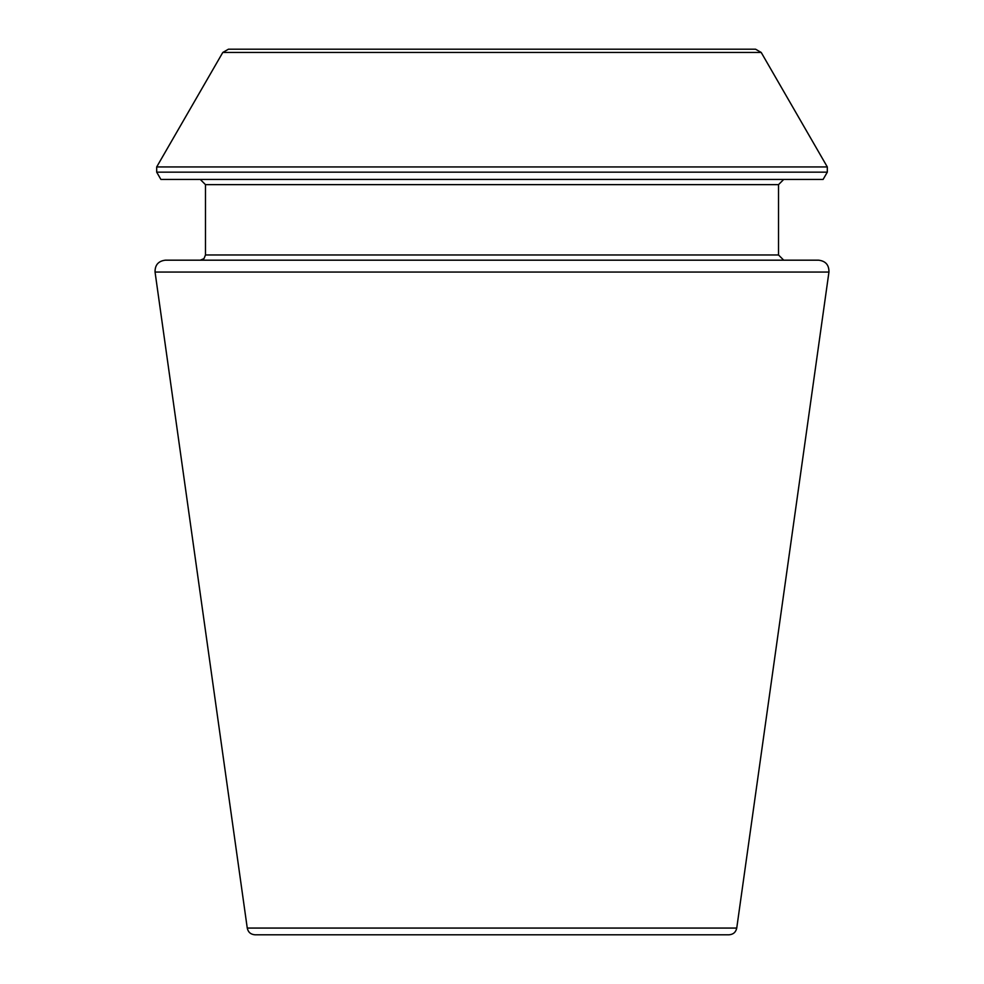 <?xml version="1.0" encoding="UTF-8"?>
<svg xmlns="http://www.w3.org/2000/svg" width="984" height="984" viewBox="0 0 984 984"><rect width="100%" height="100%" fill="white"/><g stroke="black" fill="none" stroke-linecap="round" stroke-linejoin="round"><path stroke-width="0.74" stroke-dasharray="4.92 3.69" d="M254.991 934.8L729.009 934.8M783.731 179.432L200.269 179.432L783.731 179.432M160.896 179.432L823.104 179.432M783.731 260.182L200.269 260.182L783.731 260.182M165.373 260.182L818.626 260.182M228.436 49.2L755.564 49.2M247.255 928.072L736.745 928.072M155.054 272.051L828.946 272.051M205.484 184.648L778.516 184.648M205.484 254.967L778.516 254.967M156.69 172.163L827.31 172.163M156.69 166.948L827.31 166.948M222.79 52.459L761.21 52.459"/><path stroke-width="1.48" d="M828.946 272.051L736.745 928.072C735.835 932.229 733.252 934.48 729.009 934.8L254.991 934.8C250.699 934.443 248.128 932.192 247.255 928.072L155.054 272.051C154.918 264.991 158.363 261.031 165.373 260.182L818.626 260.182C825.637 261.031 829.081 264.991 828.946 272.051L155.054 272.051M827.31 172.163L823.104 179.432L160.896 179.432L156.69 172.163L156.69 166.948L827.31 166.948L827.31 172.163L156.69 172.163M783.731 260.182L778.516 254.967L778.516 184.648L783.731 179.432M761.21 52.459L222.79 52.459L228.436 49.2L755.564 49.2L761.21 52.459L827.31 166.948M736.745 928.072L247.255 928.072M778.516 184.648L205.484 184.648L200.269 179.432M778.516 254.967L205.484 254.967L205.484 184.648M205.484 254.967L203.983 258.632L200.269 260.182M222.79 52.459L156.69 166.948"/></g></svg>
